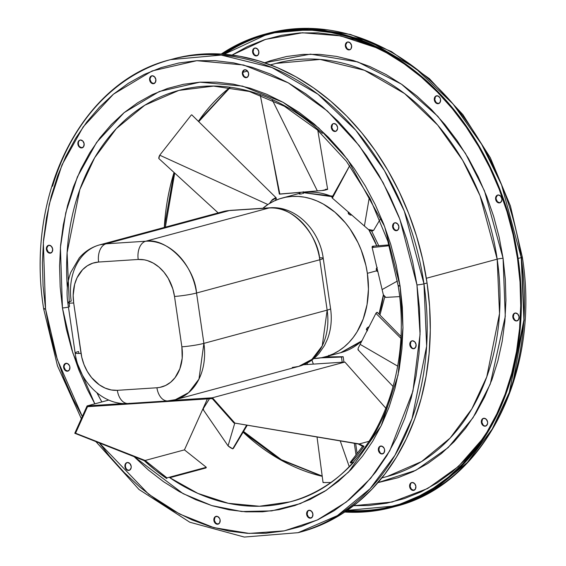 <?xml version="1.0" encoding="UTF-8"?>
<svg xmlns="http://www.w3.org/2000/svg" width="566" height="566" viewBox="0 0 566 566"><rect width="100%" height="100%" fill="white"/><g stroke="black" fill="none" stroke-linecap="round" stroke-linejoin="round"><path stroke-width="0.85" d="M282.257 198.015A82.282 63.307 74.9 0 1 367.362 273.321L365.898 265.397L361.186 249.981L357.988 242.63L350.064 229.004L345.409 222.855L334.945 212.2L323.278 204.05L317.13 201.015L310.854 198.716L304.508 197.18L298.162 196.416L291.858 196.43L285.674 197.223L279.661 198.793L273.88 201.121L268.39 204.177L262.865 208.26A82.282 63.307 74.9 0 1 282.257 198.015L299.244 193.459A82.282 63.307 -105.1 0 0 297.794 193.827L299.244 193.459M303.376 192.666L332.384 196.706A82.282 63.307 -105.1 0 0 303.376 192.666L332.709 196.133M368.883 229.881L376.758 245.885A82.282 63.307 -105.1 0 0 368.883 229.881M377.232 267.407L376.312 268.617L376.616 270.824L367.362 273.321L376.616 270.824L376.248 269.006L376.984 267.513M348.132 213.028L349.349 214.585L351.613 215.03L350.439 215.08L348.727 214.09L348.154 212.809L348.918 212.349M300.447 194.011L299.343 194.046L300.107 194.046L299.874 192.412L300.107 194.046L300.829 193.968L300.447 194.011M301.225 193.919L301.636 193.862L301.225 193.919M302.032 193.798L301.636 193.862L302.032 193.798M303.235 191.733L303.475 193.409L302.697 193.346M366.336 329.582L367.341 327.664L369.046 326.632L366.619 328.591L367.617 329.617L366.619 328.591L366.421 329.716L367.546 329.532M324.778 356.99L324.863 357.592L325.648 357.641L325.528 356.785L325.648 357.641L328.238 356.941M348.727 214.09L349.406 212.972L348.727 214.09M376.277 269.819L377.416 269.749L376.277 269.819M78.858 145.547L78.398 144.047L77.903 144.181A4.026 3.099 74.9 0 1 79.969 140.092A4.026 3.099 74.9 0 1 84.136 143.778L82.813 141.033L80.436 140.014L79.29 140.389L77.917 142.646L78.356 145.681L79.219 146.927L81.596 147.945L83.627 146.636L84.136 143.778A4.026 3.099 74.9 0 1 82.063 147.868A4.026 3.099 74.9 0 1 77.903 144.181L78.398 144.047A4.026 3.099 -105.1 0 0 82.311 147.783M153.818 83.577L151.447 82.558L150.124 79.813L149.629 79.948A4.026 3.099 74.9 0 1 151.695 75.851A4.026 3.099 74.9 0 1 155.862 79.537L154.539 76.792L152.162 75.773L151.016 76.155L149.643 78.412L149.629 79.948L150.952 82.693L153.322 83.711L155.36 82.403L155.862 79.537A4.026 3.099 74.9 0 1 153.789 83.634A4.026 3.099 74.9 0 1 149.629 79.948L150.124 79.813A4.026 3.099 -105.1 0 0 154.037 83.549M256.801 55.801L254.431 54.782L253.108 52.037L252.613 52.171A4.026 3.099 74.9 0 1 254.679 48.082A4.026 3.099 74.9 0 1 258.846 51.768L257.523 49.023L255.153 48.004L253.115 49.306L252.627 50.636L252.613 52.171L253.936 54.916L256.306 55.935L258.344 54.633L258.846 51.768A4.026 3.099 74.9 0 1 256.78 55.857A4.026 3.099 74.9 0 1 252.613 52.171L253.108 52.037A4.026 3.099 -105.1 0 0 257.028 55.779M246.585 77.549L244.208 76.53L242.892 73.785L242.39 73.92A4.026 3.099 74.9 0 1 244.462 69.83A4.026 3.099 74.9 0 1 248.623 73.516L247.307 70.771L244.929 69.752L242.899 71.054L242.411 72.384L242.39 73.92L243.713 76.665L246.09 77.683L248.12 76.382L248.623 73.516A4.026 3.099 74.9 0 1 246.557 77.606A4.026 3.099 74.9 0 1 242.39 73.92L242.892 73.785A4.026 3.099 -105.1 0 0 246.804 77.528M349.569 49.773L347.199 48.761L345.876 46.016L345.38 46.15A4.026 3.099 74.9 0 1 347.446 42.054A4.026 3.099 74.9 0 1 351.613 45.74L350.29 42.995L347.913 41.976L346.767 42.358L345.394 44.615L345.84 47.65L347.835 49.688L350.22 49.532L351.111 48.605L351.613 45.74A4.026 3.099 74.9 0 1 349.54 49.829A4.026 3.099 74.9 0 1 345.38 46.15L345.876 46.016A4.026 3.099 -105.1 0 0 349.788 49.751M396.83 230.56L394.452 229.541L393.129 226.796L392.634 226.931A4.026 3.099 74.9 0 1 394.7 222.841A4.026 3.099 74.9 0 1 398.867 226.527L397.544 223.782L395.174 222.763L394.021 223.138L392.648 225.395L392.634 226.931L393.957 229.676L396.327 230.695L398.365 229.393L398.867 226.527A4.026 3.099 74.9 0 1 396.801 230.617A4.026 3.099 74.9 0 1 392.634 226.931L393.129 226.796A4.026 3.099 -105.1 0 0 397.049 230.532M499.813 202.784L497.436 201.772L496.12 199.027L495.618 199.154A4.026 3.099 74.9 0 1 497.691 195.065A4.026 3.099 74.9 0 1 501.851 198.751L500.535 196.006L498.158 194.987L497.012 195.369L495.639 197.626L496.078 200.661L498.08 202.699L500.464 202.543L501.837 200.286L501.851 198.751A4.026 3.099 74.9 0 1 499.785 202.84A4.026 3.099 74.9 0 1 495.618 199.154L496.12 199.027A4.026 3.099 -105.1 0 0 500.033 202.762M412.812 348.373L411.673 347.581L410.35 344.835L409.855 344.97A4.026 3.099 74.9 0 1 411.921 340.874A4.026 3.099 74.9 0 1 416.088 344.56L414.765 341.814L412.395 340.796L411.241 341.178L409.869 343.435L409.855 344.97L411.178 347.715L413.548 348.734L415.585 347.425L416.088 344.56A4.026 3.099 74.9 0 1 414.022 348.656A4.026 3.099 74.9 0 1 409.855 344.97L410.35 344.835A4.026 3.099 -105.1 0 0 414.27 348.571M515.796 320.597L514.657 319.804L513.334 317.059L512.838 317.193A4.026 3.099 74.9 0 1 514.911 313.104A4.026 3.099 74.9 0 1 519.072 316.79L517.749 314.045L515.378 313.026L513.341 314.328L512.86 315.658L512.838 317.193L514.161 319.939L516.539 320.957L518.569 319.656L519.072 316.79A4.026 3.099 74.9 0 1 517.006 320.88A4.026 3.099 74.9 0 1 512.838 317.193L513.334 317.059A4.026 3.099 -105.1 0 0 517.253 320.802M380.203 452.814L378.88 450.069L378.385 450.203A4.026 3.099 74.9 0 1 380.451 446.114A4.026 3.099 74.9 0 1 384.618 449.8L384.158 448.293L382.156 446.256L379.772 446.411L378.399 448.668L378.385 450.203L379.708 452.949L382.078 453.967L384.116 452.659L384.618 449.8A4.026 3.099 74.9 0 1 382.552 453.89A4.026 3.099 74.9 0 1 378.385 450.203L378.88 450.069A4.026 3.099 -105.1 0 0 382.8 453.805M483.187 425.038L481.864 422.293L481.369 422.427A4.026 3.099 74.9 0 1 483.442 418.338A4.026 3.099 74.9 0 1 487.602 422.024L486.279 419.279L483.909 418.26L481.871 419.569L481.383 420.899L481.829 423.934L483.831 425.972L486.215 425.816L487.588 423.559L487.602 422.024A4.026 3.099 74.9 0 1 485.536 426.113A4.026 3.099 74.9 0 1 481.369 422.427L481.864 422.293A4.026 3.099 -105.1 0 0 485.784 426.035M310.847 518.067L308.477 517.048L307.154 514.303L306.659 514.437A4.026 3.099 74.9 0 1 308.725 510.348A4.026 3.099 74.9 0 1 312.892 514.034L311.569 511.289L309.199 510.27L307.161 511.572L306.673 512.902L306.659 514.437L307.982 517.183L310.352 518.201L312.39 516.899L312.892 514.034A4.026 3.099 74.9 0 1 310.819 518.123A4.026 3.099 74.9 0 1 306.659 514.437L307.154 514.303A4.026 3.099 -105.1 0 0 311.074 518.046M413.838 490.298L411.461 489.279L410.138 486.534L409.642 486.668A4.026 3.099 74.9 0 1 411.708 482.572A4.026 3.099 74.9 0 1 415.876 486.258L414.553 483.513L412.182 482.494L411.029 482.876L409.657 485.133L409.642 486.668L410.966 489.413L413.336 490.432L415.373 489.123L415.876 486.258A4.026 3.099 74.9 0 1 413.81 490.354A4.026 3.099 74.9 0 1 409.642 486.668L410.138 486.534A4.026 3.099 -105.1 0 0 414.057 490.269M218.087 524.095L215.71 523.076L214.387 520.331L213.891 520.465A4.026 3.099 74.9 0 1 215.957 516.376A4.026 3.099 74.9 0 1 220.124 520.062L219.665 518.555L217.669 516.517L215.278 516.673L213.906 518.93L213.891 520.465L215.214 523.21L217.585 524.229L219.622 522.92L220.124 520.062A4.026 3.099 74.9 0 1 218.059 524.151A4.026 3.099 74.9 0 1 213.891 520.465L214.387 520.331A4.026 3.099 -105.1 0 0 218.306 524.066M125.9 468.032L125.44 466.533L124.945 466.66A4.026 3.099 74.9 0 1 127.01 462.571A4.026 3.099 74.9 0 1 131.178 466.257L129.855 463.512L127.484 462.493L126.331 462.875L124.959 465.132L125.404 468.167L127.407 470.205L129.791 470.049L131.163 467.792L131.178 466.257A4.026 3.099 74.9 0 1 129.112 470.346A4.026 3.099 74.9 0 1 124.945 466.66L125.44 466.533A4.026 3.099 -105.1 0 0 129.359 470.268M67.842 371.084L65.465 370.065L64.149 367.32L63.647 367.454A4.026 3.099 74.9 0 1 65.72 363.365A4.026 3.099 74.9 0 1 69.88 367.051L69.427 365.544L67.425 363.506L65.04 363.662L63.668 365.919L63.647 367.454L64.97 370.199L67.347 371.218L69.377 369.909L69.88 367.051A4.026 3.099 74.9 0 1 67.814 371.14A4.026 3.099 74.9 0 1 63.647 367.454L64.149 367.32A4.026 3.099 -105.1 0 0 68.062 371.055M335.532 131.347L333.155 130.329L331.839 127.583L331.336 127.718A4.026 3.099 74.9 0 1 333.409 123.629A4.026 3.099 74.9 0 1 337.569 127.315L336.254 124.57L333.876 123.551L332.73 123.933L331.358 126.19L331.796 129.225L333.798 131.262L336.183 131.107L337.555 128.85L337.569 127.315A4.026 3.099 74.9 0 1 335.504 131.404A4.026 3.099 74.9 0 1 331.336 127.718L331.839 127.583A4.026 3.099 -105.1 0 0 335.751 131.326M438.516 103.578L436.145 102.559L434.822 99.814L434.327 99.949A4.026 3.099 74.9 0 1 436.393 95.859A4.026 3.099 74.9 0 1 440.56 99.545L440.1 98.038L438.098 96.001L435.714 96.156L434.341 98.413L434.327 99.949L435.65 102.694L438.02 103.712L440.058 102.404L440.56 99.545A4.026 3.099 74.9 0 1 438.487 103.635A4.026 3.099 74.9 0 1 434.327 99.949L434.822 99.814A4.026 3.099 -105.1 0 0 438.735 103.55M50.622 253.044L48.252 252.026L46.928 249.281L46.426 249.415A4.026 3.099 74.9 0 1 48.499 245.326A4.026 3.099 74.9 0 1 52.666 249.012L51.343 246.267L48.966 245.248L46.936 246.55L46.447 247.88L46.886 250.922L47.749 252.16L50.126 253.179L52.157 251.877L52.666 249.012A4.026 3.099 74.9 0 1 50.593 253.101A4.026 3.099 74.9 0 1 46.426 249.415L46.928 249.281A4.026 3.099 -105.1 0 0 50.841 253.023M517.508 258.485A244.172 187.862 74.9 0 1 392.111 506.506A244.172 187.862 74.9 0 1 345.84 511.31L363.613 511.211L381.965 508.848L399.801 504.2L416.958 497.295L433.259 488.21L448.548 477.032L462.691 463.872L475.532 448.845L486.965 432.106L496.863 413.81L505.148 394.141L511.728 373.284L516.546 351.436L519.553 328.811L520.72 305.626L520.034 282.109L517.508 258.485L513.157 234.975L507.03 211.811L499.184 189.214L489.696 167.402L478.659 146.58L466.172 126.961L452.361 108.729L437.355 92.053L421.302 77.096L404.357 64.008L386.677 52.907L368.445 43.907L349.823 37.094L330.997 32.524L312.142 30.26L293.457 30.302L275.097 32.665L257.261 37.314L240.104 44.219L222.544 54.117A244.172 187.862 74.9 0 1 264.959 35.007A244.172 187.862 74.9 0 1 517.508 258.485M347.213 510.369A244.172 187.862 -105.1 0 0 393.667 506.075L347.213 510.369M353.58 505.707L392.132 502.035L427.712 488.479L458.361 466.54L482.897 438.494L478.702 444.218L466.08 458.984L452.184 471.924L437.157 482.904L421.139 491.833L404.28 498.611L386.755 503.188L368.714 505.509L353.58 505.707M275.939 63.399L320.144 59.437L364.497 70.304L404.626 93.595L437.674 125.072L462.648 160.277L480.025 195.687L497.181 259.164L426.34 278.274L497.181 259.164A213.898 164.572 -105.1 0 1 387.328 476.438L421.585 461.552L450.119 438.084L471.853 408.885L486.76 376.892L499.53 313.557L497.181 259.164A4.231 0.41 171.7 0 1 503.068 258.252L505.275 316.38L490.269 384.059L473.02 417.736L448.123 447.628L415.876 470.296L377.918 482.635L397.912 477.761L413.237 471.591L427.804 463.476L441.466 453.493L454.095 441.735L465.57 428.313L475.78 413.357L484.623 397.014L492.024 379.439L497.903 360.804L502.205 341.291L504.893 321.078L505.933 300.369L505.325 279.356L503.068 258.252A4.231 0.41 -8.3 0 0 497.181 259.164A213.898 164.572 -105.1 0 0 275.939 63.399L270.477 64.871M299.697 532.252A244.972 188.485 -105.1 0 0 301.254 531.842A244.972 188.485 -105.1 0 0 427.068 283A244.972 188.485 -105.1 0 0 173.684 58.793L170.578 59.628A244.972 188.485 74.9 0 1 423.962 283.835L427.068 283L423.962 283.835L404.308 211.139L384.406 170.585L355.809 130.258L317.958 94.218L271.991 67.538L221.2 55.086L170.578 59.628C81.66 81.285 25.031 193.883 43.681 308.937A5.03 0.495 -8.3 0 0 45.556 309.05L43.334 242.404L49.228 204.291L62.012 164.862L83.181 126.89L113.455 94.175L152.134 70.941L196.791 60.696L243.557 64.998L288.236 82.82L327.396 111.028L359.141 145.568L383.076 182.606L399.879 219.247L416.958 284.931A5.03 0.495 -8.3 0 0 423.962 283.835A5.03 0.495 171.7 0 1 416.958 284.931L419.448 308.145L420.121 331.259L418.974 354.04L416.017 376.27L411.284 397.742L404.817 418.239L396.674 437.568L386.946 455.545L375.711 471.994L363.089 486.76L349.201 499.693L334.173 510.681L318.149 519.602L301.296 526.387L283.764 530.958L265.73 533.278L247.363 533.328L228.841 531.092L210.34 526.606L192.044 519.906L174.123 511.063L156.747 500.16L140.099 487.298L124.322 472.603L109.578 456.217L99.241 442.86L148.695 494.252L179.684 514.062L213.679 527.583L249.167 533.42L284.309 530.851L317.236 520.034L346.399 501.957L370.737 478.213L389.818 450.67L412.939 391.177L420.071 334.223L416.958 284.931L412.685 261.825L406.671 239.064L398.959 216.856L389.634 195.419L378.781 174.965L366.513 155.685L352.943 137.764L338.192 121.379L322.422 106.684L305.767 93.822L288.398 82.912L270.477 74.068L252.181 67.368L233.68 62.883L215.158 60.654L196.791 60.696L178.75 63.017L161.218 67.595L144.365 74.372L128.348 83.301L113.32 94.281L99.425 107.222L86.803 121.987L75.575 138.437L65.84 156.414L57.704 175.743L51.237 196.239L46.504 217.705L43.547 239.942L42.4 262.723L43.073 285.83L45.556 309.05A5.03 0.495 171.7 0 1 43.681 308.944A5.03 0.495 171.7 0 1 44.438 308.562M52.553 186.249A244.972 188.485 74.9 0 1 170.578 59.628M69.441 306.864L67.106 252.677L79.82 189.582L94.678 157.709L116.327 128.624L144.755 105.241L178.877 90.411A213.092 163.956 74.9 0 1 322.344 133.385M67.34 287.712A213.092 163.956 74.9 0 1 178.877 90.411L213.573 86.11L249.288 91.451L284.408 106.245L317.3 129.862L346.378 161.239L370.263 198.914L387.816 241.137L398.202 285.915A5.03 0.495 -8.3 0 0 400.077 286.028L384.555 226.315L347.51 159.329L318.651 127.937L283.05 102.29L242.439 86.089L199.918 82.176L159.329 91.487L124.166 112.613L96.644 142.356L77.401 176.875L65.776 212.717L60.421 247.37L62.437 307.954A5.03 0.495 -8.3 0 0 68.436 307.105A5.03 0.495 171.7 0 1 62.437 307.954L72.851 353.021L94.819 403.834L87.284 389.323L78.801 369.839L71.797 349.654L66.321 328.959L62.437 307.954L60.18 286.849L59.572 265.836L60.612 245.128L63.3 224.914L67.602 205.401L73.481 186.766L80.881 169.192L89.725 152.848L99.934 137.892L111.41 124.47L124.039 112.712L137.701 102.729L152.268 94.614L167.586 88.445L183.525 84.292L199.918 82.176L216.622 82.141L233.461 84.164L250.278 88.246L266.911 94.338L283.205 102.375L298.997 112.287L314.13 123.982L328.471 137.34L341.878 152.24L354.217 168.534L365.374 186.058L375.237 204.651L383.713 224.143L390.724 244.328L396.193 265.022L400.077 286.028A5.03 0.495 171.7 0 1 398.202 285.915A5.03 0.495 171.7 0 1 398.959 285.533M392.231 392.684A213.092 163.956 74.9 0 1 370.079 441.027M243.097 432.169A213.092 163.956 -105.1 0 0 322.245 476.324L279.837 459.45L243.097 432.169M101.859 401.938A213.092 163.956 74.9 0 1 96.949 392.854L101.859 401.938M169.8 477.704L206.017 467.933L206.307 467.283L166.984 477.888L166.694 478.539A213.092 163.956 74.9 0 1 144.266 460.674L74.776 433.273L87.086 405.921L108.778 400.07L87.086 405.921L123.713 403.544L87.086 405.921L74.776 433.273L145.122 460.469L166.984 477.888L206.307 467.283L184.445 449.871L145.122 460.469L184.445 449.871L207.389 398.91L184.445 449.871L206.307 467.283L206.017 467.933L169.8 477.704A213.092 163.956 74.9 0 0 289.849 501.893L259.454 506.245L228.275 503.294L197.93 493.432L169.8 477.704M353.807 462.16A213.092 163.956 74.9 0 1 289.849 501.893C365.028 483.88 414.496 386.734 398.202 285.915M230.022 87.376L198.383 121.35A213.092 163.956 -105.1 0 1 230.022 87.376M174.045 172.474L164.317 227.433A213.092 163.956 -105.1 0 1 174.045 172.474M264.747 34.229A244.972 188.485 74.9 0 1 518.131 258.443L513.765 234.855L507.624 211.613L499.75 188.945L490.227 167.055L479.154 146.169L466.625 126.487L452.765 108.191L437.709 91.459L421.606 76.46L404.605 63.321L386.868 52.192L368.572 43.157L349.894 36.323L331.004 31.738L312.092 29.46L293.337 29.51L274.92 31.88L257.028 36.549L239.814 43.469L221.242 54.032A244.972 188.485 74.9 0 1 264.747 34.229L267.852 33.394L318.474 28.852L369.265 41.311L415.232 67.984L453.083 104.031L481.68 144.351L501.582 184.905L521.236 257.608A5.03 0.495 -8.3 0 0 522.319 257.127A5.03 0.495 171.7 0 1 521.236 257.608A244.972 188.485 -105.1 0 0 267.852 33.394L308.682 28.3L350.524 34.462L391.389 51.541L429.424 78.688L462.903 114.643L490.319 157.723L510.426 205.96L522.319 257.134C540.969 372.18 484.34 484.786 395.422 506.443A244.972 188.485 -105.1 0 0 521.236 257.608L518.131 258.443L521.236 257.608L523.918 319.896L509.301 392.429L492.222 429.07L467.332 462.514L434.646 489.392L393.872 506.853A244.972 188.485 -105.1 0 0 395.422 506.443L392.316 507.285A244.972 188.485 74.9 0 1 344.758 512.039L363.726 512.004L382.142 509.633L400.042 504.964L417.248 498.045L433.606 488.932L448.944 477.711L463.13 464.509L476.02 449.432L487.482 432.636L497.422 414.284L505.728 394.552L512.336 373.624L517.168 351.698L520.182 329.002L521.357 305.746L520.663 282.151L518.131 258.443A244.972 188.485 74.9 0 1 392.316 507.285M521.484 256.985A5.03 0.495 171.7 0 1 522.319 257.127M254.933 48.025A4.026 3.099 -105.1 0 0 253.108 52.037L253.61 49.171L254.502 48.252M347.701 42.004A4.026 3.099 -105.1 0 0 345.876 46.016L345.89 44.481L347.262 42.224M497.938 195.015A4.026 3.099 -105.1 0 0 496.12 199.027L496.134 197.492L497.507 195.235M515.159 313.048A4.026 3.099 -105.1 0 0 513.334 317.059L513.843 314.194L514.727 313.274M485.564 426.057L484.326 425.837M483.689 418.288A4.026 3.099 -105.1 0 0 481.864 422.293L482.373 419.434L483.258 418.507M411.963 482.522A4.026 3.099 -105.1 0 0 410.138 486.534L410.64 483.668L411.532 482.741M436.648 95.803A4.026 3.099 -105.1 0 0 434.822 99.814L435.325 96.949M133.817 456.401L183.101 493.665L211.748 505.58L241.717 511.53L271.687 510.893L300.263 503.641L326.214 490.347L348.614 472.051L381.144 425.816L398.047 375.244L402.957 327.523L400.077 286.028L402.341 307.133L402.95 328.146L401.91 348.854L399.221 369.06L394.919 388.58L389.04 407.216L381.64 424.79L372.789 441.133L362.58 456.083L351.104 469.504L338.475 481.263L324.813 491.253L310.253 499.368L294.928 505.53L278.996 509.69L262.596 511.798L245.899 511.841L229.06 509.81L212.243 505.735L195.61 499.644L179.316 491.606L163.524 481.687L148.384 469.992L133.817 456.401M82.311 416.534L72.887 398.556L63.562 377.126L55.85 354.917L49.829 332.15L45.556 309.05L57.308 359.559L82.311 416.534M301.254 531.842L298.148 532.677L337.378 515.619L370.058 488.741L394.948 455.305L412.027 418.663L426.644 346.13L423.962 283.835A244.972 188.485 74.9 0 1 298.148 532.677L244.321 537.056L189.815 522.227L139.003 489.491L95.796 441.508M301.034 531.899L308.972 529.528L326.186 522.602L342.536 513.489L357.882 502.275L372.067 489.066L384.951 473.99L396.419 457.194L406.353 438.841L414.666 419.109L421.267 398.181L426.099 376.263L429.12 353.559L430.287 330.303L429.601 306.708L427.068 283L422.703 259.412L416.555 236.171L408.687 213.502L399.164 191.619L388.085 170.734L375.562 151.044L361.702 132.748L346.647 116.016L330.544 101.017L313.543 87.886L295.806 76.75L277.51 67.715L258.825 60.88L239.942 56.303L221.03 54.025L202.274 54.067L183.858 56.437L173.465 58.85M80.223 140.035A4.026 3.099 -105.1 0 0 78.398 144.047L78.412 142.512M82.091 147.811L79.721 146.792M151.95 75.802A4.026 3.099 -105.1 0 0 150.124 79.813L150.139 78.278L151.511 76.021M244.717 69.774A4.026 3.099 -105.1 0 0 242.892 73.785L242.906 72.25L244.279 70M394.955 222.785A4.026 3.099 -105.1 0 0 393.129 226.796L393.639 223.931L394.523 223.011M412.175 340.824A4.026 3.099 -105.1 0 0 410.35 344.835L410.852 341.97L411.744 341.043M380.706 446.058A4.026 3.099 -105.1 0 0 378.88 450.069L379.383 447.204L380.274 446.277M382.574 453.833L381.343 453.607M308.979 510.291A4.026 3.099 -105.1 0 0 307.154 514.303L307.656 511.438L308.541 510.518M216.212 516.319A4.026 3.099 -105.1 0 0 214.387 520.331L214.889 517.466L215.78 516.539M127.265 462.521A4.026 3.099 -105.1 0 0 125.44 466.533L125.454 464.997M125.942 463.667L126.834 462.74M129.14 470.289L127.902 470.07M65.967 363.308A4.026 3.099 -105.1 0 0 64.149 367.32L64.163 365.785L65.536 363.528M333.664 123.579A4.026 3.099 -105.1 0 0 331.839 127.583L332.341 124.725M48.754 245.269A4.026 3.099 -105.1 0 0 46.928 249.281L46.943 247.752L48.315 245.495M264.69 62.776L310.486 54.131L357.818 61.935L401.499 84.178L437.851 116.348L465.386 153.308L484.482 190.862L503.068 258.252L499.177 237.246L493.708 216.552L486.696 196.367L478.22 176.882L468.358 158.282L457.201 140.757L444.862 124.463L431.462 109.571L417.121 96.213L401.98 84.518L386.189 74.599L369.895 66.562L353.262 60.47L336.445 56.395L319.606 54.364L302.909 54.407L286.509 56.515L270.576 60.675L264.69 62.776M232.053 55.072L247.349 46.603L264.209 39.818L281.741 35.248L299.775 32.927L318.142 32.878L336.664 35.113L355.165 39.599L377.628 48.145L340.548 35.863L302.4 32.778L265.511 39.394L232.053 55.072M247.427 70.899L246.797 71.259M224.2 54.244L266.508 34.597A244.172 187.862 -105.1 0 0 224.2 54.244M350.701 463.002L353.255 462.309L350.701 463.002L350.22 462.408L362.587 446.348L358.2 443.949L233.871 422.936L212.264 398.591L87.504 406.692L75.568 433.216L74.776 433.273L145.122 460.469L166.984 477.888L166.694 478.539L155.268 470.091L144.266 460.674L145.122 460.469L75.568 433.216L87.504 406.692L212.264 398.591L233.871 422.936L359.283 443.942L364.03 446.256A213.092 163.956 74.9 0 1 350.701 463.002L350.22 462.408L362.587 446.348L358.2 443.949L233.871 422.936L359.283 443.942L369.379 441.218L359.283 443.942L364.03 446.256L362.587 446.348L364.03 446.256L357.599 454.915L350.701 463.002M377.197 271.439L376.616 270.824L377.876 271.538M373.312 246.811L372.959 246.288M372.718 246.21L372.152 247.519L383.331 294.73L383.854 296.075L385.616 297.391M388.991 244.901L372.676 246.21A1.012 0.637 86.3 0 0 372.152 247.519L389.245 245.729L372.152 247.519L383.331 294.73L385.814 297.391L399.546 296.612M397.445 281.019L382.114 289.58L397.445 281.019M279.47 194.039L321.962 190.537L327.445 189.299M271.496 151.886L279.356 194.103L279.845 194.117L260.247 95.024L279.845 194.117L321.962 190.537C324.665 190.544 330.311 188.655 325.436 189.369M272.352 100.055L317.363 190.926L272.352 100.055M332.122 197.251L332.355 198.128L368.332 229.442L370.963 230.893L372.23 231.07L373.68 230.199M349.696 165.661L332.016 197.357A1.012 0.516 31.3 0 0 332.355 198.128L349.71 165.689L332.355 198.128L368.332 229.442L373.574 230.447L379.935 219.679M369.35 197.173L364.405 226.025L369.35 197.173M191.23 115.082L159.732 155.204L158.841 158.551L218.186 212.908L158.841 158.551A9.141 3.453 135.5 0 1 159.732 155.204L267.867 204.517L159.732 155.204L191.23 115.082M275.508 200.378L276.187 197.867L271.383 200.788L269.48 203.505L272.345 199.642L275.592 197.683L276.371 198.51L275.338 200.612M202.911 409.218L228.07 445.867L232.732 448.845L233.878 447.536M203.576 409.381L203.067 409.133M202.911 409.239L228.07 445.867A9.141 4.712 31.3 0 0 232.732 448.845L246.663 425.101L232.732 448.845A9.141 4.712 31.3 0 0 233.694 447.918L247.271 425.2M228.07 445.867L234.784 423.092L228.07 445.867M323.129 482.579L330.636 482.501L323.052 482.557L317.031 436.994M323.759 482.43L323.193 482.508M343.166 356.729L329.002 356.877L341.758 357.026L320.689 357.875L341.447 357.047L342.218 362.233L341.447 357.047L343.166 356.729L343.944 362.12M325.606 357.323L329.016 357.012L328.775 355.292M354.295 443.291L356.021 454.873L354.295 443.291M349.222 466.582L340.237 440.914L349.222 466.582M313.345 364.108L311.916 360.033L313.345 364.108M377.31 312.729L376.914 312.382L375.916 313.338L358.179 348.14L357.988 349.774L358.632 349.993M400.77 336.261L377.31 312.368A1.012 0.382 135.5 0 0 377.31 312.368A1.012 0.382 135.5 0 0 376.645 312.538A1.012 0.382 135.5 0 0 375.916 313.338L400.678 338.121L375.916 313.338L358.179 348.14L358.009 349.795L393.137 386.536M397.587 366.082L360.11 344.347L397.587 366.082M361.483 341.652L340.64 352.71A82.282 63.307 -105.1 0 0 361.915 340.81L340.64 352.71L325.103 356.898A82.282 63.307 74.9 0 1 313.797 358.568L321.686 357.691L327.7 356.12L333.48 353.8L338.97 350.736L344.128 346.972L348.889 342.536L353.219 337.47L357.068 331.832L363.195 319.04L367.037 304.642L368.445 289.212L367.362 273.321A82.282 63.307 74.9 0 1 325.103 356.898M379.001 314.088A82.282 63.307 -105.1 0 0 383.373 294.893L379.001 314.088M129.388 403.289A15.841 9.997 -93.7 0 1 128.036 403.508A15.841 9.997 -93.7 0 1 117.346 390.328A39.563 30.444 74.9 0 1 81.037 353.354A15.841 1.549 171.7 0 1 75.136 353.014A15.841 1.549 -8.3 0 0 81.037 353.354L73.693 302.987A39.563 30.444 74.9 0 1 98.626 262.037A15.841 9.997 -93.7 0 1 106.118 243.805A15.841 9.997 86.3 0 0 98.626 262.037L138.21 259.469A15.841 9.997 -93.7 0 1 145.703 241.229L106.118 243.805L229.386 210.559L268.97 207.991C289.827 204.17 317.788 232.647 319.811 259.766L327.155 310.133A15.841 1.549 -8.3 0 0 330.572 308.64A15.841 1.549 171.7 0 1 327.155 310.133L203.887 343.371L196.544 293.011L319.811 259.766A55.404 42.627 -105.1 0 0 268.97 207.991L145.703 241.229L106.118 243.805L99.651 244.873C91.607 247.123 84.808 251.474 79.247 257.94L70.821 272.296C67.269 281.868 66.257 291.985 67.786 302.64A15.841 1.549 -8.3 0 0 73.693 302.987A15.841 1.549 171.7 0 1 67.786 302.64A15.841 1.549 171.7 0 1 71.203 301.147A55.404 42.627 74.9 0 1 99.651 244.873A55.404 42.627 74.9 0 1 106.118 243.805L229.386 210.559L268.97 207.991L145.703 241.229A55.404 42.627 74.9 0 1 196.544 293.011L319.811 259.766L327.155 310.133L322.245 345.854L311.958 359.346L298.707 366.407A55.404 42.627 -105.1 0 0 327.155 310.133L203.887 343.371A55.404 42.627 74.9 0 1 175.439 399.653A55.404 42.627 74.9 0 1 168.972 400.721A15.841 9.997 -93.7 0 1 167.72 400.926A15.841 9.997 -93.7 0 1 156.924 387.76L159.902 387.377L165.569 385.503L170.691 382.22L175.064 377.649L179.861 368.784L182.195 358.2L181.863 346.802L174.512 296.442L172.821 288.879L168.222 278.309L163.956 272.175L158.926 267.046L153.315 263.126L147.344 260.565L144.295 259.829L138.21 259.469L98.626 262.037L92.76 263.176L87.341 265.765L82.572 269.706L77.033 277.821L74.627 284.387L73.17 295.346L73.693 302.987L81.745 357.16L84.009 364.575L87.334 371.487L91.593 377.621L99.375 384.866L105.191 388.12L111.261 389.967L117.346 390.328L156.924 387.76A15.841 9.997 86.3 0 0 167.614 400.933M78.858 353.46A55.404 42.627 74.9 0 1 78.547 351.514A15.841 1.549 171.7 0 0 75.136 353.014L67.786 302.64M99.651 244.873L222.926 211.627L230.638 210.354A15.841 9.997 86.3 0 0 229.386 210.559A55.404 42.627 -105.1 0 0 222.926 211.627L229.386 210.559A15.841 9.997 -93.7 0 1 230.744 210.347M270.329 207.779A15.841 9.997 86.3 0 0 268.97 207.991A15.841 9.997 -93.7 0 1 270.223 207.779A15.841 9.997 -93.7 0 1 272.062 207.927M319.811 259.766A15.841 1.549 -8.3 0 0 323.221 258.266A15.841 1.549 171.7 0 1 319.811 259.766M175.439 399.653L188.69 392.592L198.977 379.093L203.887 343.371A15.841 1.549 171.7 0 1 181.863 346.802A15.841 1.549 -8.3 0 0 203.887 343.371L196.544 293.011A15.841 1.549 171.7 0 1 174.512 296.442A15.841 1.549 -8.3 0 0 196.544 293.011C194.52 265.893 166.56 237.416 145.703 241.229A15.841 9.997 86.3 0 0 138.21 259.469A39.563 30.444 74.9 0 1 174.512 296.442L181.863 346.802A39.563 30.444 74.9 0 1 156.924 387.76L117.346 390.328A15.841 9.997 86.3 0 0 128.135 403.501L167.72 400.926L175.439 399.653L298.707 366.407L292.24 367.476M319.5 257.827A15.841 1.549 171.7 0 1 323.228 258.273C319.663 230.327 295.976 205.741 270.223 207.779L230.638 210.354M385.998 408.39L344.885 362.056L212.427 397.778L234.706 422.88L212.427 397.778L344.885 362.056L303.588 364.737L344.885 362.056L385.998 408.39M172.092 400.403L212.427 397.778L172.092 400.403M371.643 231.034L378.746 245.729M348.507 212.193L348.21 212.682M299.081 192.334L299.329 194.032M82.063 147.868L82.558 147.733M153.789 83.634L154.292 83.499M256.78 55.857L257.275 55.723M246.557 77.606L247.052 77.471M349.54 49.829L350.043 49.702M396.801 230.617L397.297 230.482M499.785 202.84L500.28 202.706M414.022 348.656L414.517 348.522M517.006 320.88L517.501 320.745M382.552 453.89L383.048 453.755M485.536 426.113L486.031 425.979M310.819 518.123L311.321 517.989M413.81 490.354L414.305 490.22M218.059 524.151L218.554 524.017M129.112 470.346L129.607 470.212M67.814 371.14L68.309 371.006M335.504 131.404L335.999 131.27M438.487 103.635L438.99 103.5M50.593 253.101L51.089 252.967M521.562 257.509L524.109 320.37L513.454 379.8M247.554 71.054L242.899 72.306M230.242 87.412L198.716 121.676M174.703 173.076L165.364 227.15M243.522 431.455L281.352 459.691L322.217 476.07M43.681 308.937L57.463 365.806L81.334 418.706M387.328 476.438L381.873 477.916M48.499 245.326L48.994 245.191M436.393 95.859L436.888 95.725M333.409 123.629L333.905 123.494M65.72 363.365L66.215 363.231M127.01 462.571L127.513 462.436M215.957 516.376L216.46 516.242M411.708 482.572L412.211 482.444M308.725 510.348L309.22 510.214M483.442 418.338L483.937 418.203M380.451 446.114L380.946 445.98M514.911 313.104L515.407 312.97M411.921 340.874L412.423 340.746M497.691 195.065L498.186 194.93M394.7 222.841L395.202 222.707M347.446 42.054L347.941 41.919M244.462 69.83L244.958 69.696M254.679 48.082L255.174 47.947M151.695 75.851L152.19 75.724M79.969 140.092L80.464 139.958M327.65 189.384L317.795 130.307M218.158 212.915L212.052 207.29M276.187 197.867L191.733 114.792M209.484 398.768L202.925 409.197M355.66 443.525L357.096 453.479M307.189 363.025L307.38 364.497M367.511 330.827L366.414 329.716M323.228 258.273L330.572 308.64C332.108 319.323 331.082 329.454 327.516 339.041L324.537 345.472L319.09 353.361C313.536 359.813 306.744 364.164 298.707 366.407M75.136 353.007C78.695 380.953 102.382 405.539 128.135 403.501M384.717 297.051L379.949 315.057"/></g></svg>
